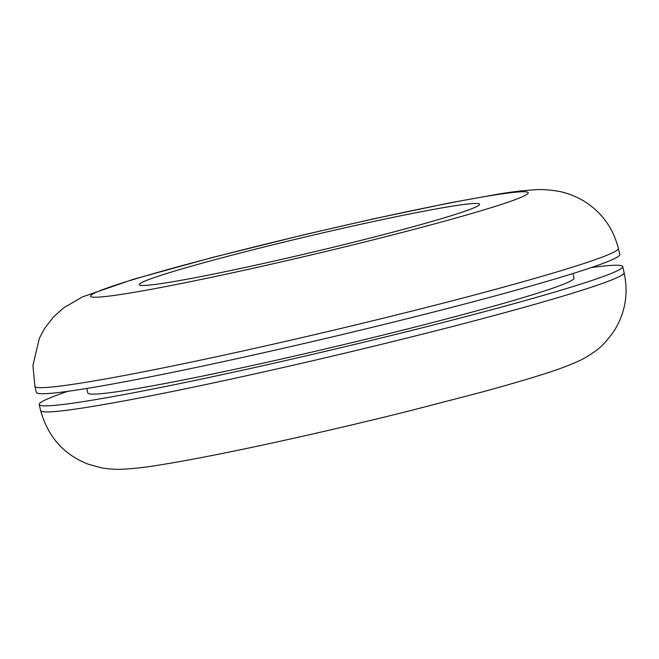<?xml version="1.0" encoding="UTF-8"?>
<svg xmlns="http://www.w3.org/2000/svg" width="659" height="659" viewBox="0 0 659 659"><rect width="100%" height="100%" fill="white"/><g stroke="black" fill="none" stroke-linecap="round" stroke-linejoin="round"><path stroke-width="0.99" d="M166.793 282.727A174.866 8.246 166.7 0 1 139.222 284.704A174.866 8.246 166.7 0 1 260.041 248.006A174.866 8.246 166.7 0 1 452.008 206.218A174.866 8.246 166.7 0 1 479.579 204.249A174.866 8.246 166.7 0 1 358.76 240.939A174.866 8.246 166.7 0 1 166.793 282.727M619.789 254.432A299.779 14.127 166.7 0 1 412.666 317.333A299.779 14.127 166.7 0 1 83.594 388.975A299.779 14.127 166.7 0 1 36.319 392.36L34.886 386.289A299.779 14.127 166.7 0 0 82.153 382.904A299.779 14.127 166.7 0 0 411.232 311.262A299.779 14.127 166.7 0 0 618.356 248.361L619.789 254.432M572.968 273.526L574.038 278.073A249.81 11.771 166.7 0 1 401.438 330.488A249.81 11.771 166.7 0 1 127.203 390.186A249.81 11.771 166.7 0 1 87.812 393.011L86.741 388.464M591.247 267.595A299.779 14.127 166.7 0 1 622.664 266.574A299.779 14.127 166.7 0 1 415.541 329.475A299.779 14.127 166.7 0 1 86.461 401.117A299.779 14.127 166.7 0 1 39.194 404.502A299.779 14.127 166.7 0 1 67.737 391.347M126.05 293.659A224.834 10.593 166.7 0 1 189.973 263.518A224.834 10.593 166.7 0 1 492.751 195.295A224.834 10.593 166.7 0 1 428.828 225.436A224.834 10.593 166.7 0 1 126.05 293.659M87.894 407.188A299.779 14.127 166.7 0 1 40.627 410.573C47.983 436.859 63.849 454.735 88.207 464.191L101.519 467.849C109.666 469.109 116.198 469.579 121.108 469.257C132.788 468.796 146.018 467.313 160.812 464.801C187.049 460.583 220.897 454.018 262.356 445.122C309.689 434.94 358.101 423.688 407.591 411.373L480.098 392.55C506.236 385.457 527.908 379.139 545.117 373.612C557.555 369.732 568.651 365.58 578.404 361.157C582.943 359.246 588.578 355.901 595.291 351.123C600.868 347.515 607.137 340.777 614.114 330.9C625.276 313.058 628.604 293.642 624.098 272.645A299.779 14.127 166.7 0 1 416.974 335.546A299.779 14.127 166.7 0 1 87.894 407.188M34.886 386.289L32.95 365.3L39.375 338.24L44.754 328.215L53.28 317.193L63.528 307.934L82.606 296.838L133.39 279.284L213.162 257.29L306.773 234.118L372.277 219.126L449.693 202.89L498.171 194.133C512.34 191.769 524.902 190.303 535.866 189.743C541.187 189.257 548.494 189.734 557.794 191.151C566.246 192.642 574.689 195.797 583.116 200.608C601.206 211.555 612.952 227.47 618.356 248.361M39.194 404.502L40.627 410.573M622.664 266.574L624.098 272.645"/></g></svg>
